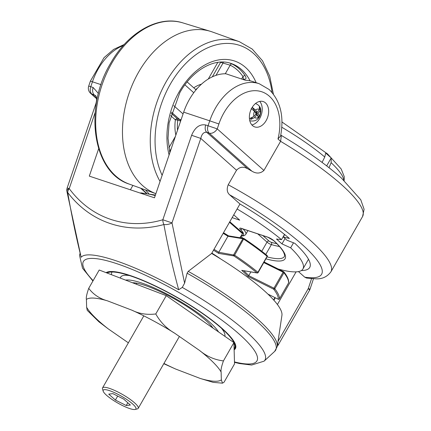 <?xml version="1.0" encoding="UTF-8"?>
<svg xmlns="http://www.w3.org/2000/svg" width="431" height="431" viewBox="0 0 431 431"><rect width="100%" height="100%" fill="white"/><g stroke="black" fill="none" stroke-linecap="round" stroke-linejoin="round"><path stroke-width="0.65" d="M265.512 102.907A13.356 9.143 108.4 0 0 263.233 101.576A13.356 9.143 108.4 0 0 251.031 109.582A13.356 9.143 108.4 0 0 252.518 125.593A13.356 9.143 108.4 0 0 254.796 126.924A13.356 9.143 108.4 0 0 266.999 118.913A13.356 9.143 108.4 0 0 265.512 102.907M98.64 148.754L89.309 176.123L154.476 197.807L183.676 112.157A51.391 35.18 -71.6 0 1 189.441 99.356A51.391 35.18 -71.6 0 1 225.892 73.776L245.444 80.285A51.391 35.18 -71.6 0 1 252.658 81.524L259.176 83.695A51.391 35.18 -71.6 0 0 215.505 108.03A51.391 35.18 -71.6 0 0 209.741 120.831L218.905 123.961L217.229 128.885L263.923 170.444L280.597 141.325L281.378 135.485L280.791 134.962M132.441 282.731A49.78 10.247 29.8 0 1 205.856 320.481A49.78 10.247 29.8 0 1 213.033 328.115M125.615 280.118A55.777 11.481 29.8 0 1 164.022 292.552A55.777 11.481 29.8 0 1 209.768 322.269A55.777 11.481 29.8 0 1 218.544 331.935M111.5 274.719A69.892 14.385 29.8 0 1 112.125 271.993M107.055 273.022A74.24 15.279 29.8 0 1 108.353 272.462A74.24 15.279 29.8 0 1 158.894 287.881A74.24 15.279 29.8 0 1 221.523 328.293A74.24 15.279 29.8 0 1 234.868 344.919A74.24 15.279 29.8 0 1 234.098 348.754M235.574 344.956A74.757 15.387 29.8 0 1 234.108 349.164M106.096 272.656A75.166 15.473 29.8 0 1 107.68 271.95A75.166 15.473 29.8 0 1 158.91 287.666A75.166 15.473 29.8 0 1 222.164 328.508A75.166 15.473 29.8 0 1 235.655 345.242A75.166 15.473 29.8 0 1 234.13 349.827M106.317 272.742A74.757 15.387 29.8 0 1 107.965 271.869M187.097 273.2L188.228 271.358A110.826 22.811 29.8 0 1 257.14 318.703A110.826 22.811 29.8 0 1 277.257 346.513L274.703 351.357A110.896 22.827 -150.2 0 0 256.111 320.61A110.896 22.827 -150.2 0 0 187.097 273.2L184.603 283.172L182.275 287.407L178.687 289.756C133.077 263.74 87.881 248.698 81.141 257.291L66.907 191.386A6.853 3.119 -10.3 0 0 67.715 192.528C71.476 214.67 75.953 236.258 81.141 257.291M263.923 170.444C260.378 173.65 256.359 173.882 251.866 171.145L209.159 133.125L206.788 132.339L247.739 168.79A119.91 24.68 29.8 0 1 251.866 171.145M247.739 168.79C243.434 166.339 239.701 166.819 236.533 170.24L200.787 138.421C201.848 133.901 203.847 131.87 206.788 132.339A6.853 4.693 -71.6 0 1 205.695 124.968C199.682 123.923 194.995 127.366 191.617 135.291L200.787 138.421L171.991 222.892L184.603 283.172M298.462 271.589L304.733 277.171A113.057 23.269 -150.2 0 0 312.394 254.538A113.057 23.269 -150.2 0 0 229.648 194.817C227.018 192.49 226.544 189.139 228.22 184.759L236.533 170.24M301.361 270.544A99.356 20.451 -150.2 0 0 309.722 267.452A99.356 20.451 -150.2 0 0 294.879 243.359L286.949 240.207L283.291 236.953L289.395 238.472A99.356 20.451 -150.2 0 0 239.959 203.992L211.637 253.455L188.228 271.358M132.904 185.416L130.394 189.796M229.648 194.817L239.959 203.992M178.687 289.756C172.885 268.518 167.955 246.78 163.899 224.54C126.488 234.631 90.462 222.52 67.715 192.528A6.853 4.305 140.1 0 1 69.224 188.611C91.361 218.528 126.628 230.391 162.826 219.767L191.617 135.291M211.637 253.455A99.356 20.451 29.8 0 1 281.933 315.336L277.257 346.513M283.291 236.953L284.665 234.545M277.402 304.502L296.097 271.864M313.488 278.776L310.034 289.174L308.273 288.592L311.57 278.658M228.22 184.759A119.91 24.68 29.8 0 1 309.776 239.857A119.91 24.68 29.8 0 1 330.895 271.848C327.081 276.901 322.005 279.223 315.675 278.809L306.565 278.054L304.733 277.171M233.365 341.427A69.892 14.385 29.8 0 1 233.063 342.009M251.876 124.947A13.356 9.143 108.4 0 0 261.251 114.991A13.356 9.143 108.4 0 0 259.715 101.409M277.688 343.631L278.243 344.962L309.48 290.419A6.853 6.853 0 0 0 310.034 289.174M281.174 135.334C305.568 149.902 325.594 164.082 341.255 177.884L360.758 199.747L364.093 209.272L362.552 216.572A119.91 24.68 -150.2 0 0 341.438 184.581A119.91 24.68 -150.2 0 0 280.597 141.325L277.979 138.992L280.586 135.98C284.255 116.338 280.446 100.849 269.165 89.513L259.176 83.695M96.129 96.566L94.227 94.874L95.542 95.655C95.887 96.038 97.492 97.53 95.957 103.478L96.28 103.569M163.899 224.54A6.853 3.119 -10.3 0 0 171.991 222.892L162.826 219.767A6.853 4.262 -103.1 0 0 163.899 224.54M68.912 188.584A6.853 3.119 -10.3 0 0 66.907 191.386A6.853 6.853 0 0 1 67.166 187.948L95.957 103.478M180.627 121.089L177.782 120.184A1.713 0.329 7.9 0 0 175.379 119.856L170.606 115.61M229.653 63.034L232.002 64.009A61.671 42.216 -71.6 0 1 245.169 75.732C246.704 78.501 246.074 79.627 243.278 79.099L243.251 79.088M129.295 184.118C92.579 172.637 83.544 107.949 110.562 63.373C127.77 32.551 158.333 14.896 182.949 22.913A84.961 58.158 108.4 0 0 111.661 63.432A84.961 58.158 108.4 0 0 129.295 184.118L155.882 193.681A85.65 58.632 -71.6 0 1 138.588 72.192A85.65 58.632 -71.6 0 1 210.452 31.339A85.65 58.632 -71.6 0 1 212.273 31.948L239.34 41.683A84.961 58.158 -71.6 0 0 166.247 81.604A84.961 58.158 -71.6 0 0 160.068 181.408M243.418 78.744L242.987 76.599A59.957 41.042 108.4 0 0 230.181 65.2L220.624 62.339L212.327 76.826M171.22 113.299L177.4 118.794L179.77 119.586L181.155 119.554M232.002 64.009A1.713 1.245 -64.5 0 0 230.181 65.2L225.273 73.771M245.169 75.732A1.713 1.104 -33.8 0 0 242.987 76.599L241.608 79.008M233.92 342.602L223.436 360.909C214.638 359.842 206.665 356.351 199.515 350.441A78.798 16.216 29.8 0 1 221.119 372.034L221.345 379.856L222.493 383.17L224.05 382.205L234.534 363.899L233.92 342.602L166.258 295.661L99.211 270.021L88.727 288.328C86.728 294.055 85.952 297.762 86.41 299.453L86.636 307.276L87.229 310.331L98.947 321.828L108.24 328.869L128.368 342.834M166.258 295.661L155.774 313.967C147.009 315.013 139.1 313.773 132.048 310.245L107.432 300.827C99.556 298.64 93.322 294.47 88.727 288.328M163.791 363.71L175.708 369.065L200.323 378.483L213.135 382.345L222.493 383.17M199.515 350.441L174.668 333.206C166.732 328.643 160.434 322.232 155.774 313.967M221.119 372.034C220.661 370.331 221.437 366.625 223.436 360.909M322.086 162.406L324.764 157.008L325.717 153.064L331.207 157.951L326.671 165.876M343.819 180.212A86.539 17.811 -150.2 0 0 331.143 162.681L331.207 157.951M278.205 268.992A94.217 19.39 -150.2 0 0 302.934 268.96A94.217 19.39 -150.2 0 0 290.65 247.809L293.511 242.815M284.508 234.421L281.502 239.668A94.217 19.39 -150.2 0 0 237.104 208.981M331.143 162.681L329.009 167.697M285.058 238.526L281.982 243.903L290.65 247.809M281.982 243.903L276.492 239.022L281.502 239.668M233.747 214.837L239.722 220.155L232.147 217.633M145.511 189.947A94.217 19.39 -150.2 0 0 148.814 193.578M214.008 249.312A59.968 12.343 29.8 0 1 218.77 252.264L227.934 236.263A59.968 12.343 -150.2 0 0 223.172 233.311M267.904 294.087L278.248 299.227A88.22 18.156 -150.2 0 0 273.663 289.179L247.9 276.379L248.746 275.662L250.88 271.939M140.377 193.115A0.857 0.857 0 0 1 140.926 192.894A0.857 0.797 88 0 0 140.409 193.126M228.559 235.859L243.596 238.343A0.857 0.733 99.4 0 0 242.847 238.742L227.934 236.263L228.629 235.929M267.953 294.136L278.248 299.227A0.857 0.835 5.2 0 0 279.412 298.909L288.576 282.908A0.857 0.835 5.2 0 0 288.684 282.58L288.684 282.58C288.867 279.741 287.283 276.19 283.921 271.929A0.857 0.749 -37.9 0 0 283.657 271.724L283.124 272.187L263.837 262.603M266.961 255.427A0.857 0.533 129.5 0 1 267.085 255.491C260.394 249.985 252.679 244.312 243.93 238.472L243.871 238.462A0.857 0.733 99.4 0 0 243.596 238.343A0.857 0.857 0 0 1 243.93 238.472L234.609 255.179L233.871 255.917L218.63 253.385A59.112 12.165 -150.2 0 0 213.501 250.19M288.56 282.935L288.576 282.908A89.077 18.334 -150.2 0 0 283.948 272.764A0.857 0.749 -37.9 0 0 283.921 271.929A0.857 0.857 0 0 0 283.625 271.686L264.171 262.021M247.9 276.379A59.112 12.165 -150.2 0 0 241.721 270.35L257.237 272.995A0.857 0.733 -80.6 0 0 257.986 272.602L257.921 272.306A89.077 18.334 29.8 0 0 234.609 255.179L218.77 252.264L218.63 253.385M233.683 254.743A0.857 0.733 99.4 0 0 233.871 255.917A88.22 18.156 -150.2 0 1 256.962 272.882A0.857 0.533 129.5 0 0 257.921 272.306L267.085 256.305A89.077 18.334 -150.2 0 0 243.774 239.178L242.847 238.742L233.683 254.743M267.085 255.491A0.857 0.533 129.5 0 1 267.085 256.305L267.285 256.58A0.857 0.857 0 0 0 267.085 255.491M243.784 270.765A59.968 12.343 29.8 0 1 248.746 275.662L273.96 288.188L273.663 289.179A0.857 0.749 -37.9 0 0 274.784 288.765A89.077 18.334 29.8 0 1 279.412 298.909L288.571 282.925A0.857 0.857 0 0 0 288.684 282.58M267.15 256.596L258.121 272.581A0.857 0.857 0 0 1 257.237 272.995A0.857 0.733 -80.6 0 1 256.962 272.882L241.721 270.35M242.195 232.584A0.857 0.582 131 0 1 242.341 232.665A0.857 0.582 131 0 1 242.357 233.494L229.481 222.288M258.471 117.092A4.639 3.179 -71.6 0 1 254.732 117.501L256.876 114.754L258.471 117.092L258.034 118.595M253.994 116.424A4.639 3.179 -71.6 0 1 254.549 111.343L256.143 113.676L253.994 116.424L250.131 118.304A8 5.474 -71.6 0 0 250.864 119.387L254.732 117.501M251.192 108.574L254.549 111.343M257.135 112.405L255.545 110.072A4.639 3.179 -71.6 0 1 259.284 109.657L257.135 112.405L255.238 111.774L252.216 107.346M257.873 113.488L260.022 110.74A4.639 3.179 -71.6 0 1 259.467 115.82L257.873 113.488L255.976 112.852L256.493 112.195M255.545 110.072L252.189 107.303M260.022 110.74L260.092 107.594A8 5.474 -71.6 0 0 259.36 106.511L259.284 109.657M259.467 115.82L259.026 117.329L259.435 117C262.183 110.099 260.852 105.6 255.438 103.51M255.976 112.852L259.026 117.329A8 5.474 -71.6 0 1 258.557 117.981M259.634 108.181L260.092 107.594M255.626 114.339L256.876 114.754M250.864 119.387L252.361 117.474M106.522 395.249A18.845 3.879 -150.2 0 0 122.242 405.42A18.845 3.879 -150.2 0 0 135.135 409.45A18.845 3.879 -150.2 0 0 132.586 403.922A18.845 3.879 -150.2 0 0 113.509 392.188A18.845 3.879 -150.2 0 0 103.165 391.138A18.845 3.879 -150.2 0 0 106.522 395.249M103.165 391.138L102.508 388.918A20.559 4.229 29.8 0 1 102.551 387.916A20.559 4.229 29.8 0 1 115.594 390.874A20.559 4.229 29.8 0 1 134.607 402.866A20.559 4.229 29.8 0 1 138.227 408.351A20.559 4.229 29.8 0 1 137.387 408.89L135.135 409.45M115.406 400.065L126.229 405.528L130.377 405.048L123.708 399.106L112.879 393.643L108.731 394.123L115.406 400.065L117.69 396.073M127.813 402.764L126.229 405.528M141.406 188.471A113.057 23.269 -150.2 0 0 145.312 192.048A113.057 23.269 -150.2 0 0 146.664 193.244M277.979 138.992A44.538 30.488 108.4 0 0 269.348 96.21A44.538 30.488 108.4 0 0 218.905 123.961M123.325 45.508A51.391 35.18 108.4 0 0 98.209 68.992A51.391 35.18 108.4 0 0 92.444 81.793L101.016 84.643M221.486 328.255A59.887 12.327 29.8 0 1 224.788 336.266M120.346 278.103A59.887 12.327 29.8 0 1 129.499 275.576M182.275 287.407A106.543 21.927 29.8 0 1 246.22 331.622A106.543 21.927 29.8 0 1 264.084 361.162L251.623 365.041L239.582 363.554L234.491 362.336M234.48 361.932A99.997 20.58 -150.2 0 0 239.334 334.219A99.997 20.58 -150.2 0 0 122.706 265.749A99.997 20.58 -150.2 0 0 93.134 280.64M96.614 98.71L90.634 93.382A6.853 4.789 -48.3 0 0 91.857 94.087A6.853 4.693 108.4 0 1 90.763 86.717L88.705 86.055L90.386 81.13L92.444 81.793L90.763 86.717L93.134 87.504A6.853 4.693 108.4 0 0 94.227 94.874L91.857 94.087L96.571 98.279M79.983 253.547L79.557 255.486A106.543 21.927 29.8 0 1 80.118 254.064M278.022 341.417L308.273 288.592A6.853 1.412 29.8 0 1 309.48 290.419M183.676 112.157L209.741 120.831L208.06 125.755L205.695 124.968M98.413 93.435L93.134 87.504M95.154 112.539L69.224 188.611L67.166 187.948M217.229 128.885L208.06 125.755A6.853 4.693 -71.6 0 0 209.159 133.125A6.853 4.789 -48.3 0 0 217.229 128.885M169.087 154.945A65.092 44.56 -71.6 0 1 179.183 91.819A65.092 44.56 -71.6 0 1 256.138 82.682M272.042 92.433A81.534 55.814 108.4 0 0 230.644 43.547A81.534 55.814 108.4 0 0 170.407 84.007A81.534 55.814 108.4 0 0 162.142 175.331M175.853 135.102A35.972 24.626 -71.6 0 1 175.379 119.856A1.713 1.196 131.7 0 1 177.4 118.794A1.713 1.174 108.4 0 1 177.782 120.184A34.259 23.452 108.4 0 0 177.524 130.194M250.066 80.818A61.671 42.216 108.4 0 0 231.043 63.454C215.047 57.555 192.695 69.606 179.786 92.735L169.114 122.813L168.009 138.297L169.873 152.649M180.153 120.971A1.713 1.174 108.4 0 0 179.77 119.586L171.522 112.243M215.99 75.355L222.994 63.125A1.713 1.174 -71.6 0 0 223.312 62.069M171.296 148.48L169.588 151.453M111.16 64.289A81.534 55.814 -71.6 0 1 111.936 62.958M197.226 88.457A34.259 23.452 108.4 0 0 195.599 89.459M168.887 147.806L175.395 136.433M193.756 87.822A35.972 24.626 -71.6 0 1 201.487 84.153M208.281 79.018L217.817 62.366M173.725 105.638L183.062 113.951M193.767 92.73L184.915 84.848M220.096 62.123A1.713 0.35 -150.2 0 0 220.624 62.339A1.713 1.174 108.4 0 0 220.753 62.086M132.048 310.245A78.798 16.216 29.8 0 1 174.668 333.206M107.432 300.827A78.798 16.216 -150.2 0 0 86.41 299.453M108.24 328.869A78.798 16.216 29.8 0 1 86.636 307.276M175.708 369.065A78.798 16.216 29.8 0 1 163.936 363.457M221.345 379.856A78.798 16.216 29.8 0 1 200.323 378.483M324.764 157.008A86.539 17.811 -150.2 0 0 281.799 127.247M241.392 235.709A25.693 5.291 -150.2 0 0 240.369 229.378A5.14 1.056 29.8 0 1 241.457 228.382L267.597 237.082A5.14 1.056 29.8 0 1 274.03 240.827A73.658 15.16 29.8 0 1 265.992 258.837M279.477 246.51A71.945 14.81 29.8 0 1 271.411 244.592L265.782 254.425M267.107 256.887A71.945 14.81 -150.2 0 0 284.444 256.44L284.6 254.861L283.571 252.146C281.944 249.102 278.652 245.261 273.696 240.627A1.713 1.255 -47.1 0 0 274.03 240.827M262.883 235.585L269.025 241.053A1.713 0.35 -150.2 0 0 271.228 242.292A1.713 1.277 -73.8 0 1 271.411 244.592A3.426 0.706 29.8 0 1 267.01 242.114L261.773 251.251M240.945 236.484L242.906 238.224M269.025 241.053A1.713 1.196 -48.3 0 0 267.01 242.114L257.76 233.877M243.052 228.985A27.406 5.641 29.8 0 1 245.794 234.308L247.917 230.601M271.228 242.292A70.231 14.455 -150.2 0 0 276.901 243.741M240.369 229.378A1.713 1.32 -45.4 0 0 242.26 228.721M241.457 228.382A1.713 1.174 108.4 0 0 241.753 228.549L267.888 237.249A1.713 1.174 108.4 0 1 267.597 237.082M219.331 258.115A42.712 8.792 -150.2 0 0 211.788 253.18M211.831 253.11A42.944 8.841 29.8 0 1 220.683 258.956M223.5 232.735A59.112 12.165 29.8 0 1 228.473 235.832M264.16 262.037L283.571 271.681M155.235 195.582A89.077 18.334 -150.2 0 0 140.878 193.282M273.599 299.911L274.924 297.6M283.948 272.764L274.784 288.765L273.96 288.188L283.124 272.187L283.948 272.764M239.927 237.734L242.475 233.758M279.396 298.942L279.407 298.925A0.857 0.857 0 0 1 278.281 299.265L278.34 299.27M140.625 188.191L146.174 193.18M264.084 361.162L274.703 351.357M330.895 271.848L362.552 216.572M79.557 255.486L82.52 268.195L92.924 281.007M277.3 346.228L278.243 344.962M90.386 81.13L104.038 57.646L113.606 49.42L124.273 44.463M88.705 86.055A6.853 6.853 0 0 0 90.634 93.382M182.949 22.913L210.452 31.339M273.399 94.114L269.709 76.142L262.533 60.819L252.216 49.069L239.34 41.683M243.316 78.981L243.025 79.482M187.156 81.949L196.03 89.847M281.96 121.973L327.544 153.915L341.174 168.957L344.24 176.656L344.153 180.524M308.494 259.263L302.934 268.96M241.263 235.935L243.386 235.859L244.803 235.331L245.794 234.308M241.274 228.322L241.753 228.549M273.696 240.627L267.888 237.249M136.288 284.201L136.859 283.205M210.748 326.526L211.179 325.771M140.926 192.894L155.424 195.038M273.911 300.256L275.323 297.794M223.506 232.718L228.527 235.838M229.793 221.744L242.341 232.665A0.857 0.857 0 0 1 242.518 233.737L240.207 237.777M249.716 120.702C253.309 121.537 256.186 120.766 258.352 118.385M179.388 336.476L138.227 408.351M143.819 315.853L102.551 387.916"/></g></svg>
